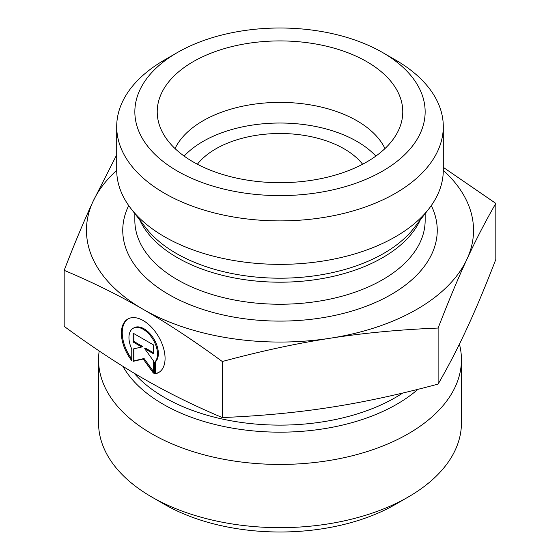 <?xml version="1.0" encoding="UTF-8"?>
<svg xmlns="http://www.w3.org/2000/svg" width="560" height="560" viewBox="0 0 560 560"><rect width="100%" height="100%" fill="white"/><g stroke="black" fill="none" stroke-linecap="round" stroke-linejoin="round"><path stroke-width="0.84" d="M154.7 373.863L154.7 362.215A20.181 11.655 -120 0 0 152.551 338.688A20.181 11.655 -120 0 0 133.133 328.321A20.181 11.655 -120 0 0 131.754 348.985L131.754 360.633A30.884 17.843 60 0 1 127.778 319.053A30.884 17.843 60 0 1 158.676 336.861A30.884 17.843 60 0 1 158.683 372.526A30.884 17.843 60 0 1 154.7 373.863L155.554 373.373A30.884 17.843 -120 0 0 159.103 372.267M128.205 318.815A30.884 17.843 -120 0 0 131.754 359.009M133.133 328.321L133.987 327.824A20.181 11.655 60 0 1 153.405 338.191A20.181 11.655 60 0 1 155.554 361.718L155.554 373.373M154.7 362.215L155.554 361.718M133.889 333.613L133.889 341.453L142.625 346.493L141.771 346.99L133.028 341.95L133.028 333.123L153.426 344.883L153.426 353.71L144.69 348.67L153.426 360.773L153.426 373.128L143.227 359.009L133.028 361.368L133.028 349.013L141.771 346.99M133.028 341.95L133.889 341.453M133.889 348.817L133.889 360.878L144.081 358.512L153.426 371.455M133.028 361.368L133.889 360.878M143.227 359.009L144.081 358.512M144.69 348.67L145.544 348.18L153.426 352.723M64.176 270.333L64.176 326.368C92.456 347.095 118.811 364.476 143.227 378.511C167.65 392.637 193.998 405.65 222.285 417.55C260.897 415.975 296.863 412.58 330.197 407.365C363.531 402.241 399.504 394.485 438.116 384.083C448.434 366.198 458.059 347.606 466.97 328.307C475.881 309.106 485.506 286.146 495.824 259.434L495.824 203.406C485.506 221.284 475.881 239.876 466.97 259.175C458.059 278.383 448.434 301.336 438.116 328.048C399.504 329.623 363.531 333.018 330.197 338.233C296.863 343.35 260.897 351.113 222.285 361.515C193.998 340.788 167.65 323.407 143.227 309.372L143.15 309.33C118.755 295.218 92.428 282.219 64.176 270.333C74.494 243.621 84.119 220.668 93.03 201.46A193.536 111.734 0 0 0 143.15 309.33M222.285 417.55L222.285 361.515M438.116 384.083L438.116 328.048M99.19 350.973A181.44 104.755 0 0 0 98.56 359.681A181.44 104.755 0 0 0 280 464.436A181.44 104.755 0 0 0 461.44 359.681A181.44 104.755 0 0 0 459.424 344.12M461.44 359.681L461.44 422.905A181.44 104.755 180 0 1 408.296 496.979A181.44 104.755 180 0 1 151.704 496.979A181.44 104.755 180 0 1 98.56 422.905L98.56 359.681M151.704 496.979L164.528 504.385A163.296 94.276 0 0 0 395.472 504.385L408.296 496.979M443.296 167.349L495.824 203.406M143.227 309.372A193.536 111.734 0 0 0 330.197 338.233A193.536 111.734 0 0 0 466.97 259.175A193.536 111.734 0 0 0 443.296 170.345M116.704 170.345A193.536 111.734 0 0 0 93.03 201.46L116.704 154.84M384.965 148.568A108.864 62.853 0 0 0 356.979 120.792A108.864 62.853 0 0 0 175.035 148.568M366.814 61.684A122.773 70.882 180 0 1 401.38 122.458A122.773 70.882 180 0 1 318.304 179.151A122.773 70.882 180 0 1 193.186 161.924A122.773 70.882 180 0 1 158.62 122.458A122.773 70.882 180 0 1 224.602 48.545A122.773 70.882 180 0 1 366.814 61.684M375.865 156.086A108.864 62.853 0 0 0 280 123.025A108.864 62.853 0 0 0 184.135 156.086M362.614 164.234A90.72 52.374 0 0 0 344.148 148.841A90.72 52.374 0 0 0 197.386 164.234M443.296 126.616L443.296 170.093A163.296 94.276 180 0 1 429.065 208.579A163.296 94.276 180 0 1 164.535 236.754A163.296 94.276 180 0 1 130.935 208.579A163.296 94.276 180 0 1 116.704 170.093L116.704 126.616A163.296 94.276 0 0 0 164.535 193.284A163.296 94.276 0 0 0 342.489 213.717A163.296 94.276 0 0 0 443.296 126.616A163.296 94.276 0 0 0 395.472 59.955L382.641 52.549A145.152 83.804 180 0 1 382.634 171.059A145.152 83.804 180 0 1 177.359 171.059A145.152 83.804 180 0 1 177.359 52.549A145.152 83.804 180 0 1 382.641 52.549M177.359 52.549L164.528 59.955A163.296 94.276 0 0 0 116.704 126.616M402.71 393.05A163.296 94.276 180 0 1 134.036 373.114M122.878 366.31A165.242 95.403 0 0 0 257.859 431.312A165.242 95.403 0 0 0 417.886 389.34M128.709 205.569A157.248 90.783 0 0 0 168.812 294.511A157.248 90.783 0 0 0 359.597 308.616A157.248 90.783 0 0 0 431.291 205.569M429.065 208.579L413.987 228.053A146.769 84.735 180 0 1 176.218 253.379A146.769 84.735 180 0 1 146.013 228.053L130.935 208.579M139.72 219.926A145.152 83.804 0 0 0 177.359 257.656A145.152 83.804 0 0 0 317.709 279.321A145.152 83.804 0 0 0 420.28 219.926M425.152 213.633L425.152 220.444A145.152 83.804 180 0 1 335.545 297.864A145.152 83.804 180 0 1 177.359 279.699A145.152 83.804 180 0 1 134.848 220.444L134.848 213.633"/></g></svg>
